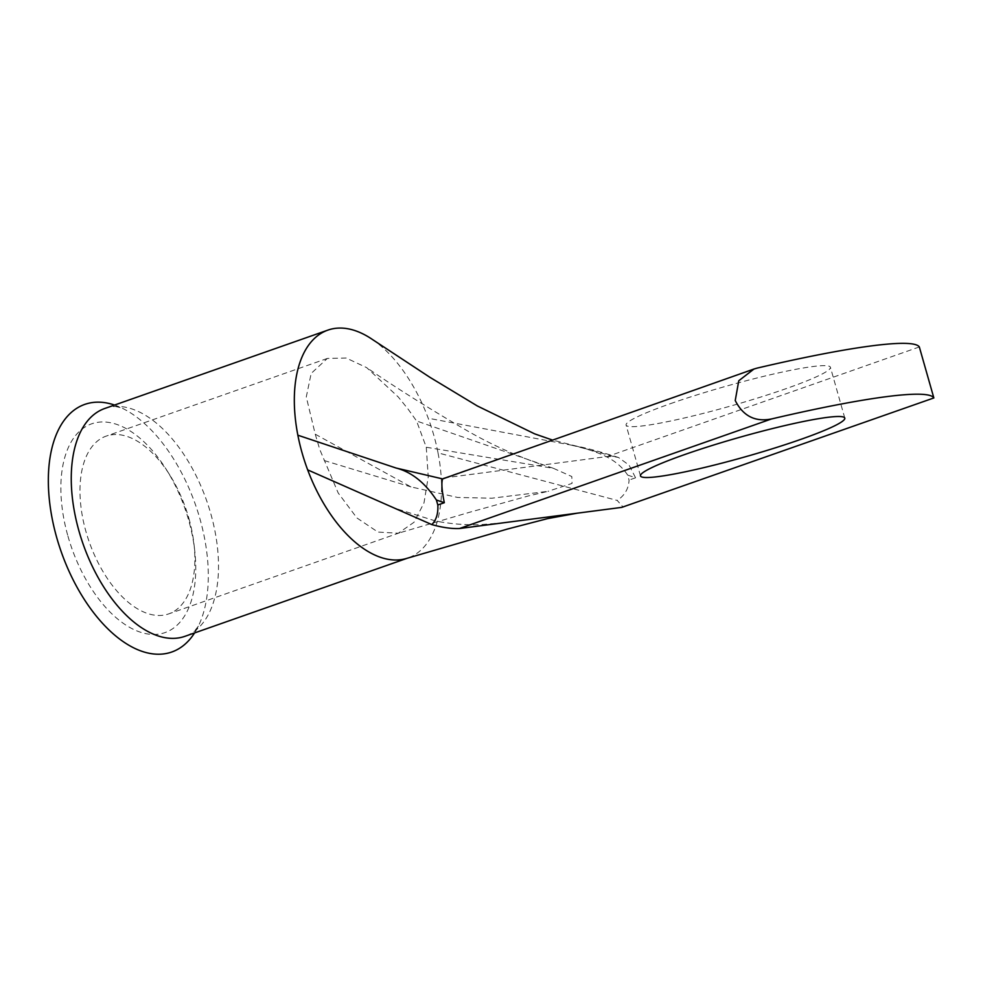 <?xml version="1.0" encoding="UTF-8"?>
<svg xmlns="http://www.w3.org/2000/svg" width="983" height="983" viewBox="0 0 983 983"><rect width="100%" height="100%" fill="white"/><g stroke="black" fill="none" stroke-linecap="round" stroke-linejoin="round"><path stroke-width="0.74" stroke-dasharray="4.92 3.69" d="M67.925 536.079A110.637 59.975 70.6 0 0 149.416 634.219A110.637 59.975 70.6 0 0 194.708 550.468A110.637 59.975 70.6 0 0 188.711 520.339A110.637 59.975 70.6 0 0 166.201 469.321A110.637 59.975 70.6 0 0 83.985 427.703A110.637 59.975 70.6 0 0 67.925 536.079M188.859 518.299A94.221 51.079 -109.4 0 1 193.97 543.968A94.221 51.079 -109.4 0 1 168.646 613.908A94.221 51.079 -109.4 0 1 85.988 531.705A94.221 51.079 -109.4 0 1 106.201 436.108A94.221 51.079 -109.4 0 1 169.69 474.85A94.221 51.079 -109.4 0 1 188.859 518.299M670.308 403.718A106.164 10.149 -15.8 0 1 774.579 373.786A106.164 10.149 -15.8 0 1 830.414 367.249A106.164 10.149 -15.8 0 1 786.216 388.604A106.164 10.149 -15.8 0 1 681.944 418.537A106.164 10.149 -15.8 0 1 626.097 425.061A106.164 10.149 -15.8 0 1 670.308 403.718M114.544 405.045A131.218 71.132 -109.4 0 1 119.459 406.937A131.218 71.132 -109.4 0 1 121.659 407.933A131.218 71.132 -109.4 0 1 195.433 504.635A131.218 71.132 -109.4 0 1 198.32 626.232A131.218 71.132 -109.4 0 1 194.573 632.929M104.862 408.449A120.762 65.468 -109.4 0 1 115.281 406.434A120.762 65.468 -109.4 0 1 157.563 424.103A120.762 65.468 -109.4 0 1 210.804 513.79A120.762 65.468 -109.4 0 1 194.29 631.381A120.762 65.468 -109.4 0 1 184.902 636.333M372.041 339.221A120.762 65.468 -109.4 0 1 428.219 418.217A120.762 65.468 -109.4 0 1 433.859 435.457A120.762 65.468 -109.4 0 1 438.025 452.88L617.201 500.433L623.111 507.093M426.278 447.253L428.244 476.976L423.992 502.915L414.076 522.219L398.299 533.216L377.976 532.086L356.94 517.98L338.177 492.95L319.807 449.587L315.236 434.191L306.278 396.911L311.169 373.442L327.339 358.439L346.2 358.033L366.745 367.667L398.324 397.058L408.24 409.333L416.559 420.982L426.278 447.253L553.429 468.326L416.559 420.982M443.726 477.984L607.383 456.53L613.92 456.604L575.78 445.963L428.219 418.217M933.813 397.697L919.879 348.474M571.565 445.188C591.705 450.153 615.469 456.149 627.658 475.096L629.059 480.073C628.641 488.698 624.684 495.481 617.201 500.433M627.658 475.096L635.559 477.787L629.095 465.131L618.54 457.513L613.92 456.604M315.236 434.191L410.968 486.892L457.55 497.447L491.869 498.209L547.973 491.353L528.326 495.96L469.026 512.426L398.299 533.204M553.429 468.326L571.823 476.546L572.032 483.415L547.973 491.353M324.218 460.548L410.968 486.892M438.025 452.88A120.762 65.468 -109.4 0 1 407.957 557.988A120.762 65.468 -109.4 0 1 406.262 558.541M445.115 477.689L757.07 368.121M919.338 346.962L607.383 456.53M635.559 477.787L629.059 480.073M193.97 543.968L194.708 550.468M844.802 418.094L830.414 367.249M115.281 406.434L121.646 407.933M399.651 532.774L168.646 613.908M539.003 463.62C513.544 454.699 489.202 443.505 465.967 430.026C428.428 408.154 395.35 387.363 366.745 367.667M327.339 358.439L106.201 436.108M618.54 457.513C600.097 451.676 585.843 447.83 575.805 445.963L552.065 439.929M503.96 522.735L480.81 524.639C466.151 525.168 451.16 523.988 435.825 521.076L394.33 508.076M407.957 557.988L407.159 558.27M198.32 626.232L194.29 631.381M640.486 475.907L626.097 425.061M169.69 474.85L166.201 469.321"/><path stroke-width="1.47" d="M800.592 439.45A106.164 10.149 164.2 0 0 844.802 418.094A106.164 10.149 164.2 0 0 788.968 424.631A106.164 10.149 164.2 0 0 684.696 454.551A106.164 10.149 164.2 0 0 640.486 475.907A106.164 10.149 164.2 0 0 696.333 469.382A106.164 10.149 164.2 0 0 800.592 439.45M194.573 632.929A131.218 71.132 -109.4 0 1 137.165 649.468A131.218 71.132 -109.4 0 1 49.15 497.668A131.218 71.132 -109.4 0 1 114.544 405.045M407.159 558.27L184.902 636.333A120.762 65.468 -109.4 0 1 132.201 620.666A120.762 65.468 -109.4 0 1 78.959 530.98A120.762 65.468 -109.4 0 1 104.862 408.449L327.917 330.104A120.762 65.468 -109.4 0 1 372.041 339.221M933.85 397.955L621.76 507.375L933.85 397.955L919.338 346.962A285.156 27.254 164.2 0 0 757.07 368.121L753.986 369.018L738.774 380.753L735.235 400.536C743.148 416.092 755.227 422.223 771.458 418.967L459.491 528.522L577.291 513.175L547.691 518.594L507.658 528.989L406.262 558.528A120.762 65.468 -109.4 0 1 307.667 469.874A120.762 65.468 -109.4 0 1 302.014 452.635A120.762 65.468 -109.4 0 1 297.861 435.211A120.762 65.468 -109.4 0 1 327.917 330.104M459.491 528.522C451.652 528.854 442.411 527.552 431.807 524.59C436.305 520.032 438.307 513.495 437.816 504.992L444.316 502.706L436.403 500.028L437.816 504.992M297.861 435.211L396.137 468.043L442.682 478.918L753.986 369.018M442.682 478.918C441.244 482.346 441.785 490.271 444.316 502.706M933.727 397.808A285.156 27.254 164.2 0 0 771.458 418.967M577.291 513.175L621.76 507.375M436.403 500.028C424.951 482.641 411.521 471.975 396.137 468.043M307.667 469.874L431.807 524.59M552.065 439.929L534.629 433.847L477.32 405.954L429.94 377.325L372.029 339.221"/></g></svg>
